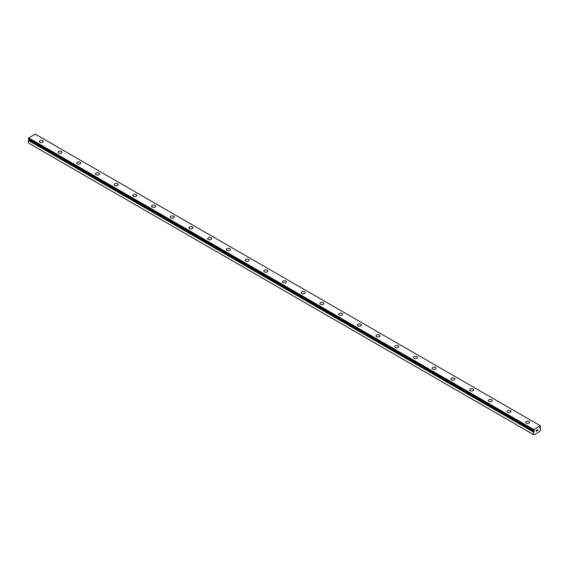 <?xml version="1.0" encoding="UTF-8"?>
<svg xmlns="http://www.w3.org/2000/svg" width="569" height="569" viewBox="0 0 569 569"><rect width="100%" height="100%" fill="white"/><g stroke="black" fill="none" stroke-linecap="round" stroke-linejoin="round"><path stroke-width="0.85" d="M533.537 434.638L533.914 434.851L540.173 431.238L540.529 427.973A0.854 0.491 -60 0 1 540.315 427.924A0.854 0.491 -60 0 1 540.216 427.838L539.604 428.073L540.216 427.141A0.854 0.491 -60 0 1 540.529 426.65L540.315 425.754L533.772 429.531L533.544 430.683A0.854 0.491 -60 0 1 533.772 430.719A0.854 0.491 -60 0 1 533.871 430.804L534.483 430.569L534.17 431.274L28.784 139.889A0.854 0.491 -60 0 1 28.5 140.351L28.45 143.025L533.537 434.638L533.587 431.956L28.5 140.351M39.325 141.439A1.984 1.145 180 0 1 40.548 140.379A1.984 1.145 180 0 1 42.711 140.628A1.984 1.145 180 0 1 43.294 141.439A1.984 1.145 180 0 1 42.07 142.492A1.984 1.145 180 0 1 39.908 142.25A1.984 1.145 180 0 1 39.325 141.439A1.984 1.145 180 0 1 40.555 140.387A1.984 1.145 180 0 1 42.711 140.628A1.984 1.145 180 0 1 43.294 141.439M58.031 152.236A1.984 1.145 180 0 1 59.261 151.176A1.984 1.145 180 0 1 61.424 151.425A1.984 1.145 180 0 1 62 152.236A1.984 1.145 180 0 1 60.776 153.296A1.984 1.145 180 0 1 58.614 153.047A1.984 1.145 180 0 1 58.031 152.236A1.984 1.145 180 0 1 59.261 151.183A1.984 1.145 180 0 1 61.424 151.432A1.984 1.145 180 0 1 62 152.236M76.744 163.04A1.984 1.145 180 0 1 77.967 161.98A1.984 1.145 180 0 1 80.129 162.229A1.984 1.145 180 0 1 80.706 163.04A1.984 1.145 180 0 1 79.482 164.092A1.984 1.145 180 0 1 77.32 163.844A1.984 1.145 180 0 1 76.744 163.04A1.984 1.145 180 0 1 77.967 161.98A1.984 1.145 180 0 1 80.129 162.229A1.984 1.145 180 0 1 80.706 163.04M98.835 173.033A1.984 1.145 180 0 1 99.419 173.837A1.984 1.145 180 0 1 98.188 174.896A1.984 1.145 180 0 1 96.026 174.647A1.984 1.145 180 0 1 95.45 173.837A1.984 1.145 180 0 1 96.673 172.784A1.984 1.145 180 0 1 98.835 173.033M95.45 173.837A1.984 1.145 180 0 1 96.673 172.777A1.984 1.145 180 0 1 98.835 173.026A1.984 1.145 180 0 1 99.419 173.837M114.156 184.641A1.984 1.145 180 0 1 115.379 183.581A1.984 1.145 180 0 1 117.541 183.83A1.984 1.145 180 0 1 118.124 184.641A1.984 1.145 180 0 1 116.901 185.693A1.984 1.145 180 0 1 114.739 185.444A1.984 1.145 180 0 1 114.156 184.641A1.984 1.145 180 0 1 115.379 183.581A1.984 1.145 180 0 1 117.541 183.83A1.984 1.145 180 0 1 118.124 184.641M132.862 195.437A1.984 1.145 180 0 1 134.085 194.378A1.984 1.145 180 0 1 136.247 194.626A1.984 1.145 180 0 1 136.83 195.437A1.984 1.145 180 0 1 135.607 196.497A1.984 1.145 180 0 1 133.445 196.248A1.984 1.145 180 0 1 132.862 195.437A1.984 1.145 180 0 1 134.085 194.385A1.984 1.145 180 0 1 136.247 194.634A1.984 1.145 180 0 1 136.83 195.437M151.567 206.241A1.984 1.145 180 0 1 152.791 205.181A1.984 1.145 180 0 1 154.953 205.43A1.984 1.145 180 0 1 155.536 206.241A1.984 1.145 180 0 1 154.313 207.294A1.984 1.145 180 0 1 152.151 207.045A1.984 1.145 180 0 1 151.567 206.241A1.984 1.145 180 0 1 152.798 205.181A1.984 1.145 180 0 1 154.953 205.43A1.984 1.145 180 0 1 155.536 206.241M170.273 217.038A1.984 1.145 180 0 1 171.497 215.978A1.984 1.145 180 0 1 173.659 216.227A1.984 1.145 180 0 1 174.242 217.038A1.984 1.145 180 0 1 173.019 218.098A1.984 1.145 180 0 1 170.856 217.849A1.984 1.145 180 0 1 170.273 217.038A1.984 1.145 180 0 1 171.504 215.985A1.984 1.145 180 0 1 173.659 216.234A1.984 1.145 180 0 1 174.242 217.038M188.979 227.842A1.984 1.145 180 0 1 190.21 226.782A1.984 1.145 180 0 1 192.372 227.031A1.984 1.145 180 0 1 192.948 227.842A1.984 1.145 180 0 1 191.725 228.894A1.984 1.145 180 0 1 189.562 228.646A1.984 1.145 180 0 1 188.979 227.842A1.984 1.145 180 0 1 190.21 226.782A1.984 1.145 180 0 1 192.372 227.031A1.984 1.145 180 0 1 192.948 227.842M207.685 238.639A1.984 1.145 180 0 1 208.915 237.579A1.984 1.145 180 0 1 211.078 237.828A1.984 1.145 180 0 1 211.654 238.639A1.984 1.145 180 0 1 210.43 239.698A1.984 1.145 180 0 1 208.268 239.449A1.984 1.145 180 0 1 207.685 238.639A1.984 1.145 180 0 1 208.915 237.586A1.984 1.145 180 0 1 211.078 237.835A1.984 1.145 180 0 1 211.654 238.639M226.398 249.442A1.984 1.145 180 0 1 227.621 248.383A1.984 1.145 180 0 1 229.784 248.632A1.984 1.145 180 0 1 230.367 249.442A1.984 1.145 180 0 1 229.136 250.495A1.984 1.145 180 0 1 226.974 250.246A1.984 1.145 180 0 1 226.398 249.442A1.984 1.145 180 0 1 227.621 248.383A1.984 1.145 180 0 1 229.784 248.632A1.984 1.145 180 0 1 230.367 249.442M245.104 260.239A1.984 1.145 180 0 1 246.327 259.18A1.984 1.145 180 0 1 248.489 259.428A1.984 1.145 180 0 1 249.073 260.239A1.984 1.145 180 0 1 247.842 261.299A1.984 1.145 180 0 1 245.68 261.05A1.984 1.145 180 0 1 245.104 260.239A1.984 1.145 180 0 1 246.327 259.187A1.984 1.145 180 0 1 248.489 259.436A1.984 1.145 180 0 1 249.073 260.239M263.81 271.043A1.984 1.145 180 0 1 265.033 269.983A1.984 1.145 180 0 1 267.195 270.232A1.984 1.145 180 0 1 267.779 271.043A1.984 1.145 180 0 1 266.555 272.096A1.984 1.145 180 0 1 264.393 271.847A1.984 1.145 180 0 1 263.81 271.043A1.984 1.145 180 0 1 265.033 269.983A1.984 1.145 180 0 1 267.195 270.232A1.984 1.145 180 0 1 267.779 271.043M285.901 281.036A1.984 1.145 180 0 1 286.484 281.84A1.984 1.145 180 0 1 285.261 282.9A1.984 1.145 180 0 1 283.099 282.651A1.984 1.145 180 0 1 282.516 281.84A1.984 1.145 180 0 1 283.746 280.787A1.984 1.145 180 0 1 285.901 281.036M282.516 281.84A1.984 1.145 180 0 1 283.739 280.78A1.984 1.145 180 0 1 285.901 281.029A1.984 1.145 180 0 1 286.484 281.84M301.221 292.644A1.984 1.145 180 0 1 302.445 291.584A1.984 1.145 180 0 1 304.607 291.833A1.984 1.145 180 0 1 305.19 292.644A1.984 1.145 180 0 1 303.967 293.696A1.984 1.145 180 0 1 301.805 293.448A1.984 1.145 180 0 1 301.221 292.644A1.984 1.145 180 0 1 302.452 291.584A1.984 1.145 180 0 1 304.607 291.833A1.984 1.145 180 0 1 305.19 292.644M319.927 303.441A1.984 1.145 180 0 1 321.158 302.381A1.984 1.145 180 0 1 323.32 302.63A1.984 1.145 180 0 1 323.896 303.441A1.984 1.145 180 0 1 322.673 304.5A1.984 1.145 180 0 1 320.511 304.251A1.984 1.145 180 0 1 319.927 303.441A1.984 1.145 180 0 1 321.158 302.388A1.984 1.145 180 0 1 323.32 302.637A1.984 1.145 180 0 1 323.896 303.441M338.633 314.244A1.984 1.145 180 0 1 339.864 313.185A1.984 1.145 180 0 1 342.026 313.434A1.984 1.145 180 0 1 342.602 314.244A1.984 1.145 180 0 1 341.379 315.297A1.984 1.145 180 0 1 339.216 315.048A1.984 1.145 180 0 1 338.633 314.244A1.984 1.145 180 0 1 339.864 313.185A1.984 1.145 180 0 1 342.026 313.434A1.984 1.145 180 0 1 342.602 314.244M357.346 325.041A1.984 1.145 180 0 1 358.57 323.981A1.984 1.145 180 0 1 360.732 324.23A1.984 1.145 180 0 1 361.315 325.041A1.984 1.145 180 0 1 360.085 326.101A1.984 1.145 180 0 1 357.922 325.852A1.984 1.145 180 0 1 357.346 325.041A1.984 1.145 180 0 1 358.57 323.989A1.984 1.145 180 0 1 360.732 324.238A1.984 1.145 180 0 1 361.315 325.041M376.052 335.845A1.984 1.145 180 0 1 377.275 334.785A1.984 1.145 180 0 1 379.438 335.034A1.984 1.145 180 0 1 380.021 335.845A1.984 1.145 180 0 1 378.79 336.898A1.984 1.145 180 0 1 376.628 336.649A1.984 1.145 180 0 1 376.052 335.845A1.984 1.145 180 0 1 377.275 334.785A1.984 1.145 180 0 1 379.438 335.034A1.984 1.145 180 0 1 380.021 335.845M394.758 346.642A1.984 1.145 180 0 1 395.981 345.582A1.984 1.145 180 0 1 398.144 345.831A1.984 1.145 180 0 1 398.727 346.642A1.984 1.145 180 0 1 397.503 347.702A1.984 1.145 180 0 1 395.341 347.453A1.984 1.145 180 0 1 394.758 346.642A1.984 1.145 180 0 1 395.981 345.589A1.984 1.145 180 0 1 398.144 345.838A1.984 1.145 180 0 1 398.727 346.642M413.464 357.446A1.984 1.145 180 0 1 414.687 356.386A1.984 1.145 180 0 1 416.849 356.635A1.984 1.145 180 0 1 417.433 357.446A1.984 1.145 180 0 1 416.209 358.498A1.984 1.145 180 0 1 414.047 358.25A1.984 1.145 180 0 1 413.464 357.446A1.984 1.145 180 0 1 414.694 356.386A1.984 1.145 180 0 1 416.849 356.635A1.984 1.145 180 0 1 417.433 357.446M432.17 368.243A1.984 1.145 180 0 1 433.393 367.183A1.984 1.145 180 0 1 435.555 367.432A1.984 1.145 180 0 1 436.139 368.243A1.984 1.145 180 0 1 434.915 369.302A1.984 1.145 180 0 1 432.753 369.053A1.984 1.145 180 0 1 432.17 368.243A1.984 1.145 180 0 1 433.4 367.19A1.984 1.145 180 0 1 435.555 367.439A1.984 1.145 180 0 1 436.139 368.243M450.876 379.046A1.984 1.145 180 0 1 452.099 377.987A1.984 1.145 180 0 1 454.261 378.236A1.984 1.145 180 0 1 454.844 379.046A1.984 1.145 180 0 1 453.621 380.099A1.984 1.145 180 0 1 451.459 379.85A1.984 1.145 180 0 1 450.876 379.046A1.984 1.145 180 0 1 452.106 377.987A1.984 1.145 180 0 1 454.261 378.236A1.984 1.145 180 0 1 454.844 379.046M472.974 389.04A1.984 1.145 180 0 1 473.55 389.843A1.984 1.145 180 0 1 472.327 390.903A1.984 1.145 180 0 1 470.165 390.654A1.984 1.145 180 0 1 469.581 389.843A1.984 1.145 180 0 1 470.812 388.791A1.984 1.145 180 0 1 472.974 389.04M469.581 389.843A1.984 1.145 180 0 1 470.812 388.783A1.984 1.145 180 0 1 472.974 389.032A1.984 1.145 180 0 1 473.55 389.843M488.294 400.647A1.984 1.145 180 0 1 489.518 399.587A1.984 1.145 180 0 1 491.68 399.836A1.984 1.145 180 0 1 492.256 400.647A1.984 1.145 180 0 1 491.033 401.7A1.984 1.145 180 0 1 488.871 401.451A1.984 1.145 180 0 1 488.294 400.647A1.984 1.145 180 0 1 489.518 399.587A1.984 1.145 180 0 1 491.68 399.836A1.984 1.145 180 0 1 492.256 400.647M507 411.444A1.984 1.145 180 0 1 508.224 410.384A1.984 1.145 180 0 1 510.386 410.633A1.984 1.145 180 0 1 510.969 411.444A1.984 1.145 180 0 1 509.739 412.504A1.984 1.145 180 0 1 507.576 412.255A1.984 1.145 180 0 1 507 411.444A1.984 1.145 180 0 1 508.224 410.391A1.984 1.145 180 0 1 510.386 410.64A1.984 1.145 180 0 1 510.969 411.444M525.706 422.248A1.984 1.145 180 0 1 526.93 421.188A1.984 1.145 180 0 1 529.092 421.437A1.984 1.145 180 0 1 529.675 422.248A1.984 1.145 180 0 1 528.452 423.3A1.984 1.145 180 0 1 526.289 423.051A1.984 1.145 180 0 1 525.706 422.248A1.984 1.145 180 0 1 526.93 421.188A1.984 1.145 180 0 1 529.092 421.437A1.984 1.145 180 0 1 529.675 422.248M536.418 430.249L536.418 430.669L536.887 429.979L536.418 430.249M536.418 430.74L536.418 431.167L536.418 430.74M536.418 431.167L536.887 430.897L536.418 431.167M536.887 430.968L536.354 431.274L536.354 430.214L536.887 429.908M536.354 431.274L536.887 430.961M537.25 429.965L537.741 429.517M537.613 430.1L537.328 430.641L537.613 430.1M537.328 430.641L537.833 430.349L537.328 430.641M537.833 430.42L537.2 430.783L537.726 429.631M537.2 430.783L537.826 430.42M533.587 431.956A0.854 0.491 -60 0 0 533.871 431.501L534.17 431.274M28.45 139.056L533.537 430.669L28.45 139.056L28.685 137.926L35.228 134.149L540.315 425.754M539.917 427.959L539.547 427.746M533.772 429.531L28.685 137.926M533.537 429.944L28.45 138.331M533.537 432.07L28.45 140.465M539.668 427.518L540.145 427.831M533.942 431.409L28.855 139.803M533.871 431.501L28.784 139.889M533.544 430.683L28.457 139.071"/></g></svg>
